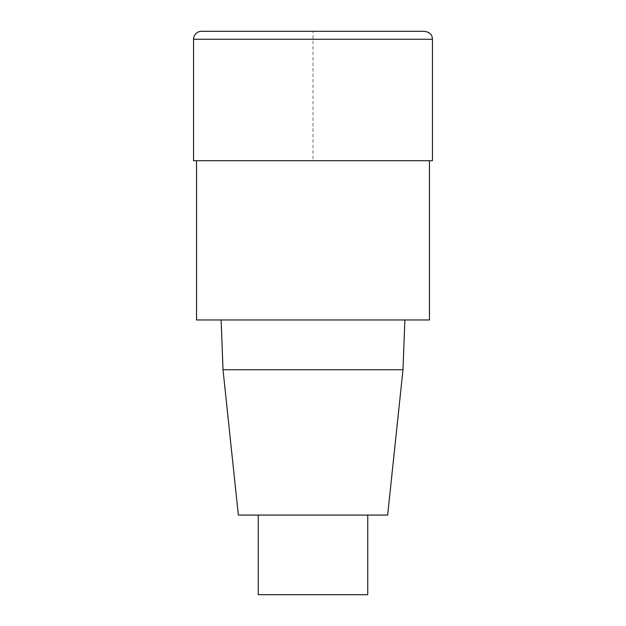 <?xml version="1.0" encoding="UTF-8"?>
<svg xmlns="http://www.w3.org/2000/svg" width="626" height="626" viewBox="0 0 626 626"><rect width="100%" height="100%" fill="white"/><g stroke="black" fill="none" stroke-linecap="round" stroke-linejoin="round"><path stroke-width="0.47" stroke-dasharray="3.13 2.35" d="M429.459 319.964L196.541 319.964M196.541 160.702L429.459 160.702L196.541 160.702M221.127 319.964L404.873 319.964L221.127 319.964M387.658 515.065L238.342 515.065M402.988 369.739L223.012 369.739M367.744 594.7L258.256 594.7M258.256 515.065L367.744 515.065L258.256 515.065M193.551 39.266L432.449 39.266A7.966 7.966 0 0 0 424.483 31.3L313 31.3L313 160.702L432.449 160.702L193.551 160.702M424.483 31.3L201.517 31.3"/><path stroke-width="0.94" d="M429.459 160.702L429.459 319.964L196.541 319.964L196.541 160.702M221.127 319.964L223.012 369.739L238.342 515.065L387.658 515.065L402.988 369.739L404.873 319.964M223.012 369.739L402.988 369.739M258.256 515.065L258.256 594.7L367.744 594.7L367.744 515.065M193.551 39.266L193.551 160.702L432.449 160.702L432.449 39.266C432.065 36.777 432.378 32.818 424.483 31.3L201.517 31.3A7.966 7.966 0 0 0 193.551 39.266L432.449 39.266L432.449 160.702"/></g></svg>
